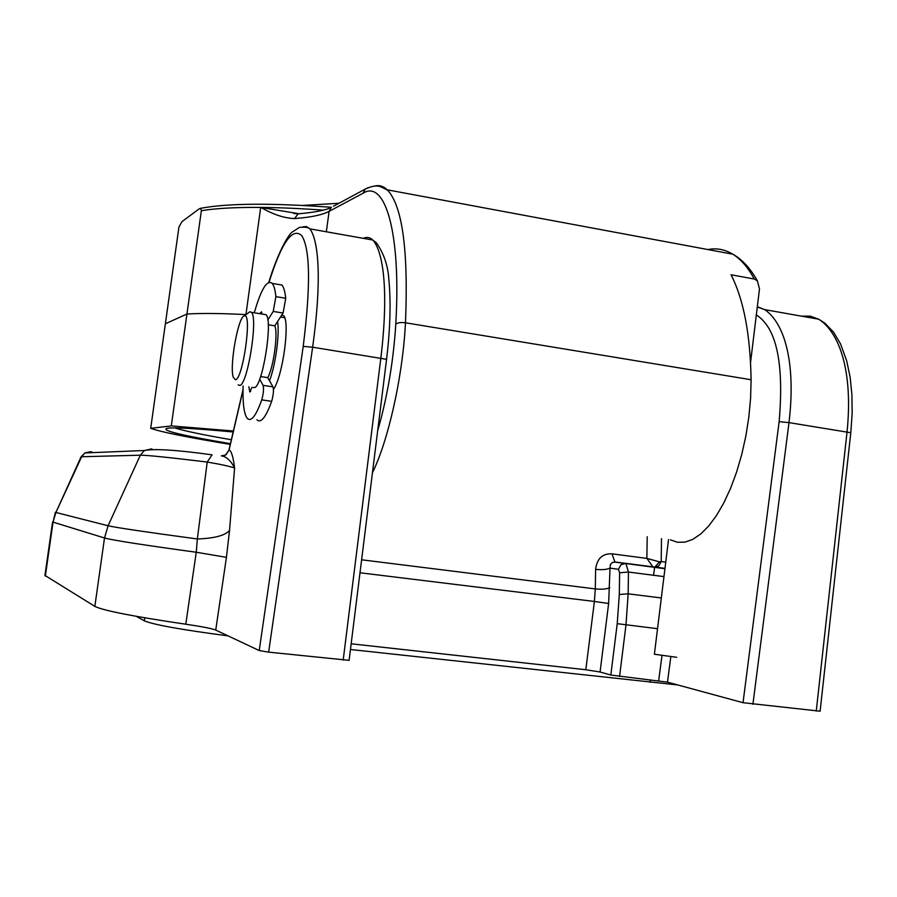 <?xml version="1.0" encoding="UTF-8"?>
<svg xmlns="http://www.w3.org/2000/svg" width="897" height="897" viewBox="0 0 897 897"><rect width="100%" height="100%" fill="white"/><g stroke="black" fill="none" stroke-linecap="round" stroke-linejoin="round"><path stroke-width="1.35" d="M820.116 711.198L743.03 702.699L779.134 421.668C784.157 363.352 776.555 327.775 756.328 314.937M52.587 521.942L44.94 575.414L94.847 606.372C102.83 610.487 133.137 616.441 185.78 624.211C201.96 626.588 211.95 628.539 215.729 630.086L259.233 650.549L303.208 346.377C310.754 285.829 310.25 248.906 301.695 235.586C292.411 227.042 281.523 242.616 269.033 282.286M349.09 660.327L268.64 652.141L259.233 650.549M351.153 643.788L585.819 669.734L600.071 672.01L610.823 675.049L617.226 623.662L657.535 628.696M743.03 702.699L667.48 682.157L610.823 675.049M221.413 455.968L223.129 456.169C227.625 457.75 231.448 461.708 234.599 468.032L229.52 530.542L226.436 557.34L215.729 630.086M222.243 455.878L225.943 454.813L229.083 450.036C231.314 450.597 233.153 456.595 234.599 468.032C230.069 466.373 220.942 464.377 207.218 462.045L212.051 454.846M221.368 455.811L223.129 456.169L225.921 454.835L229.027 450.126M281.714 315.15L283.721 315.722C290.168 322.337 282.734 376.392 273.462 389.466M221.525 455.822L225.416 455.149L229.083 450.036L242.997 390.229M94.847 606.372L104.512 537.987L108.089 525.765L140.336 455.194C147.007 455.171 169.298 457.459 207.218 462.045L197.34 538.974C214.181 538.379 224.9 535.576 229.52 530.542M45.332 576.132L53.046 522.132L55.906 512.467L108.089 525.765C116.218 527.638 145.964 532.044 197.34 538.974L196.264 552.238L226.436 557.34M661.493 538.649L661.201 561.567L659.53 561.881L646.872 558.394L652.982 566.915L654.799 567.128L659.53 561.881M647.197 536.731L646.872 558.394L612.001 553.83C602.448 553.415 596.976 558.596 595.619 569.371C601.988 569.999 606.798 569.584 610.016 568.126L608.637 603.468L600.071 672.01M654.44 567.218L614.95 562.105L612.326 562.486L610.341 564.639L610.016 568.126L618.425 569.315L620.926 564.751L625.377 563.473L664.823 568.586L654.44 567.218L658.712 566.018L661.201 561.567L665.753 562.127M801.47 316.159L810.283 316.148L818.692 319.209C839.491 332.484 853.204 371.302 847.06 431.805L816.259 711.119M752.908 704.291L789.001 422.622C796.256 361.648 784.124 322.729 764.704 309.622L757.326 306.74M363.296 238.344C366.772 236.718 369.945 237.279 372.838 240.037C383.681 252.292 388.726 292.601 380.855 358.004L343.181 660.17M268.64 652.141L312.638 347.206C321.844 281.266 318.883 240.878 309.88 228.858L306.494 226.571L302.715 226.874M256.946 419.807C260.926 423.53 265.826 417.374 271.668 401.34C273.417 395.106 273.854 390.285 272.991 386.854L267.71 377.648C273.462 368.219 278.305 332.742 274.796 325.835L283.082 313.031L285.739 298.275C285.011 291.547 283.732 287.13 281.927 285.033L277.734 284.327M253.29 387.459L254.199 387.594C262.227 388.244 273.271 320.509 266.061 314.712L263.875 314.354M248.547 312.672L249.927 311.73L251.452 312.335C258.37 318.099 247.337 386.002 239.6 385.407L238.176 384.813M235.395 379.745L233.186 377.054C229.441 365.483 238.142 316.921 244.197 315.901L244.354 315.856C252.405 312.134 242.941 379.779 235.395 379.745M277.577 321.552C279.808 333.807 275.379 366.223 269.481 380.732M259.682 379.252L263.101 385.362C263.931 388.793 263.483 393.626 261.745 399.871C255.981 415.939 251.171 422.117 247.292 418.406C243.995 414.134 242.594 403.302 243.098 385.934M254.356 312.548C261.139 289.069 267.082 279.359 272.206 283.407C273.955 285.493 275.188 289.91 275.884 296.638L273.226 311.427L267.811 319.971M261.868 313.771L261.476 311.808L260.085 313.479M248.85 386.798L249.859 391.955L252.012 387.269M268.248 324.781L274.796 325.835M267.71 377.648L260.646 376.572M668.534 539.602L654.384 654.238L676.719 657.31M228.029 635.872C181.474 629.75 153.566 624.727 144.305 620.802L136.232 616.317M677.751 684.949L350.447 649.495M233.388 430.997L171.305 425.918L186.935 314.028L165.373 323.772L178.918 227.188L181.844 221.75L199.179 208.844L200.659 208.306L201.365 210.705L186.935 314.028C200.973 313.131 220.64 313.322 245.935 314.589L260.691 207.42L262.294 208.182C273.731 214.697 284.484 218.173 294.541 218.588L298.129 213.834L293.723 213.452L299.116 213.721M670.496 539.859L677.504 542.27L684.983 542.136L692.787 539.366L700.748 533.973L708.697 526.012L716.445 515.596L723.812 502.925L730.607 488.248L736.65 471.912L741.797 454.286L745.9 435.785L748.86 416.881L750.598 398.044L751.092 379.734L405.489 322.785C400.847 322.225 397.606 322.696 395.768 324.198C401.318 232.222 384.891 179.086 363.061 193.247L365.303 189.065L368.05 187.686M300.024 213.654L298.163 213.822C314.197 212.477 325.23 210.358 331.217 207.454L329.109 211.367C323.458 214.316 314.6 216.48 302.558 217.836L294.541 218.588M298.746 213.688L260.691 207.42C279.404 207.577 300.293 208.485 323.357 210.133M751.092 379.734C750.341 334.446 743.658 299.452 731.044 274.762L754.254 279.012L757.382 280.873L759.49 288.935L750.565 362.332M171.305 425.918L150.707 428.318L165.373 323.772L186.935 314.028C200.995 313.131 220.707 313.322 246.07 314.589M150.707 428.318C160.608 431.928 187.125 437.288 230.271 444.396M654.597 567.263L653.599 575.28M212.084 454.835C177.045 449.969 154.475 448.534 144.406 450.507L140.336 455.194L81.111 456.764L55.906 512.467L81.672 456.663L84.923 452.951L90.911 451.651L93.243 452.615M55.39 512.254L53.046 522.132L104.512 537.987C112.787 540.263 143.374 545.006 196.264 552.238L185.78 624.211M667.48 682.157L670.788 656.94M658.667 680.745L661.941 655.774M619.569 676.45L625.983 624.94L628.158 593.825L628.461 572.051L663.971 576.603M617.226 623.662L619.3 594.487L619.636 572.746L618.425 569.315M360 572.768L594.397 601.461L585.819 669.734M361.614 559.795L595.294 588.903L594.397 601.461L608.637 603.468M595.619 569.371L595.294 588.903C601.696 589.531 606.518 589.138 609.747 587.726M612.001 553.83L614.95 562.105L664.946 568.72M619.636 572.746L628.461 572.051L625.971 563.675L614.378 561.914L664.991 568.35M619.3 594.487L628.158 593.825L661.336 597.963M81.111 456.764L84.923 452.951L144.406 450.507L151.885 448.859M850.793 432.735L789.001 422.622L779.134 421.668M386.551 359.428L349.09 660.416M386.562 359.327L312.638 347.206L303.208 346.377M261.745 399.871L271.668 401.34M275.884 296.638L285.739 298.275M263.101 385.362L272.991 386.854M283.082 313.031L273.226 311.427M260.41 312.739L261.812 312.963M249.613 391.384L250.655 391.541M144.72 617.798L144.305 620.802M650.415 679.848L650.112 682.337M395.768 324.198L395.442 329.39C392.808 365.001 386.887 398.773 377.682 430.706M754.254 279.012C747.975 267.384 740.821 259.121 732.815 254.199L387.291 189.828C402.394 205.783 408.449 250.106 405.489 322.785L405.152 328.291C401.878 380.362 387.818 441.638 372.457 472.708M387.257 189.805C383.266 186.027 378.926 184.816 374.24 186.172M363.061 193.247L329.109 211.367L326.34 231.785M333.46 206.243L365.303 189.065C377.704 183.504 379.98 186.498 387.224 189.985M757.382 280.873C750.397 268.338 742.2 259.446 732.815 254.199C724.888 249.411 716.58 247.864 707.89 249.557M260.691 207.42C235.339 207.252 215.56 208.339 201.365 210.705M230.428 443.701C180.129 435.168 159.24 429.988 167.75 428.172C175.263 427.342 197.06 428.609 233.153 431.984M231.348 439.754C202.61 434.765 183.795 430.829 174.926 427.936M757.292 306.987L764.704 309.622L818.692 319.209L824.635 322.942L833.504 332.069L840.534 343.887L846.746 361.02L850.143 377.301L851.926 394.848L852.15 413.461L850.804 432.657L820.105 711.287M243.009 389.623L228.847 450.496M268.831 282.353C273.383 266.409 284.057 239.645 291.884 232.289L299.463 227.367C305.417 226.93 308.882 227.423 309.88 228.858L372.838 240.037L376.426 242.84C383.916 253.582 388.053 265.815 388.838 279.505C391.025 302.087 390.273 328.694 386.562 359.338M244.354 315.856L249.927 311.73M266.061 314.712L251.452 312.335M284.798 317.751L280.481 317.056M272.206 283.407L281.927 285.033M200.659 208.306C227.322 203.249 270.905 202.901 331.408 207.297M338.999 203.26L302.715 205.447"/></g></svg>
